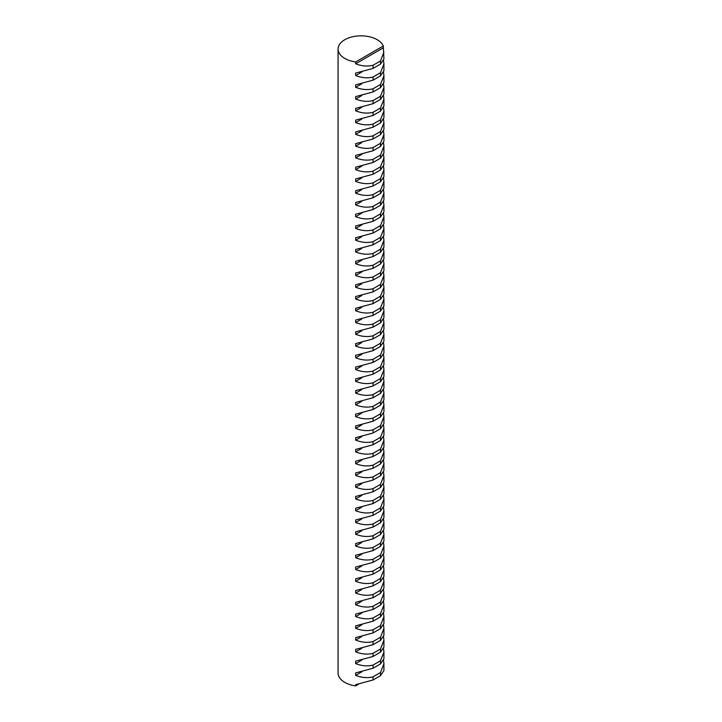 <?xml version="1.0" encoding="UTF-8"?>
<svg xmlns="http://www.w3.org/2000/svg" width="722" height="722" viewBox="0 0 722 722"><rect width="100%" height="100%" fill="white"/><g stroke="black" fill="none" stroke-linecap="round" stroke-linejoin="round"><path stroke-width="1.08" d="M344.791 58.437A22.923 13.24 0 0 0 355.666 61.957L355.666 63.798C361.839 66.171 367.633 66.659 373.057 65.251L373.057 68.4L355.666 73.084L355.666 75.557C361.839 77.931 367.633 78.418 373.057 77.01L373.057 80.16L355.666 84.844L355.666 87.317C361.839 89.699 367.633 90.178 373.057 88.77L373.057 91.929L355.666 96.604L355.666 99.085C361.839 101.459 367.633 101.937 373.057 100.529L373.057 103.688L355.666 108.372L355.666 110.845C361.839 113.219 367.633 113.697 373.057 112.289L373.057 115.448L355.666 120.132L355.666 122.605C361.839 124.978 367.633 125.466 373.057 124.058L373.057 127.207L355.666 131.891L355.666 134.364C361.839 136.738 367.633 137.225 373.057 135.817L373.057 138.967L355.666 143.651L355.666 146.124C361.839 148.497 367.633 148.985 373.057 147.577L373.057 150.736L355.666 155.41L355.666 157.883C361.839 160.266 367.633 160.744 373.057 159.336L373.057 162.495L355.666 167.179L355.666 169.652C361.839 172.026 367.633 172.504 373.057 171.096L373.057 174.255L355.666 178.939L355.666 181.412C361.839 183.785 367.633 184.263 373.057 182.856L373.057 186.014L355.666 190.698L355.666 193.171C361.839 195.545 367.633 196.032 373.057 194.624L373.057 197.774L355.666 202.458L355.666 204.931C361.839 207.304 367.633 207.792 373.057 206.384L373.057 209.533L355.666 214.217L355.666 216.69C361.839 219.064 367.633 219.551 373.057 218.143L373.057 221.302L355.666 225.977L355.666 228.45C361.839 230.832 367.633 231.311 373.057 229.903L373.057 233.062L355.666 237.746L355.666 240.218C361.839 242.592 367.633 243.07 373.057 241.662L373.057 244.821L355.666 249.505L355.666 251.978C361.839 254.352 367.633 254.83 373.057 253.422L373.057 256.581L355.666 261.265L355.666 263.738C361.839 266.111 367.633 266.598 373.057 265.191L373.057 268.34L355.666 273.024L355.666 275.497C361.839 277.871 367.633 278.358 373.057 276.95L373.057 280.1L355.666 284.784L355.666 287.257C361.839 289.63 367.633 290.118 373.057 288.71L373.057 291.868L355.666 296.543L355.666 299.025C361.839 301.399 367.633 301.877 373.057 300.469L373.057 303.628L355.666 308.312L355.666 310.785C361.839 313.158 367.633 313.637 373.057 312.229L373.057 315.388L355.666 320.072L355.666 322.544C361.839 324.918 367.633 325.396 373.057 323.988L373.057 327.147L355.666 331.831L355.666 334.304C361.839 336.678 367.633 337.165 373.057 335.757L373.057 338.907L355.666 343.591L355.666 346.064C361.839 348.437 367.633 348.925 373.057 347.517L373.057 350.666L355.666 355.35L355.666 357.823C361.839 360.197 367.633 360.684 373.057 359.276L373.057 362.435L355.666 367.11L355.666 369.592C361.839 371.965 367.633 372.444 373.057 371.036L373.057 374.195L355.666 378.879L355.666 381.351C361.839 383.725 367.633 384.203 373.057 382.795L373.057 385.954L355.666 390.638L355.666 393.111C361.839 395.485 367.633 395.963 373.057 394.555L373.057 397.714L355.666 402.398L355.666 404.871C361.839 407.244 367.633 407.731 373.057 406.324L373.057 409.473L355.666 414.157L355.666 416.63C361.839 419.004 367.633 419.491 373.057 418.083L373.057 421.233L355.666 425.917L355.666 428.39C361.839 430.763 367.633 431.251 373.057 429.843L373.057 433.001L355.666 437.676L355.666 440.158C361.839 442.532 367.633 443.01 373.057 441.602L373.057 444.761L355.666 449.445L355.666 451.918C361.839 454.291 367.633 454.77 373.057 453.362L373.057 456.521L355.666 461.205L355.666 463.677C361.839 466.051 367.633 466.529 373.057 465.121L373.057 468.28L355.666 472.964L355.666 475.437C361.839 477.811 367.633 478.298 373.057 476.89L373.057 480.04L355.666 484.724L355.666 487.197C361.839 489.57 367.633 490.058 373.057 488.65L373.057 491.799L355.666 496.483L355.666 498.956C361.839 501.33 367.633 501.817 373.057 500.409L373.057 503.568L355.666 508.243L355.666 510.725C361.839 513.098 367.633 513.577 373.057 512.169L373.057 515.327L355.666 520.011L355.666 522.484C361.839 524.858 367.633 525.336 373.057 523.928L373.057 527.087L355.666 531.771L355.666 534.244C361.839 536.617 367.633 537.096 373.057 535.688L373.057 538.847L355.666 543.531L355.666 546.003C361.839 548.377 367.633 548.864 373.057 547.457L373.057 550.606L355.666 555.29L355.666 557.763C361.839 560.137 367.633 560.624 373.057 559.216L373.057 562.366L355.666 567.05L355.666 569.523C361.839 571.896 367.633 572.384 373.057 570.976L373.057 574.134L355.666 578.809L355.666 581.291C361.839 583.665 367.633 584.143 373.057 582.735L373.057 585.894L355.666 590.578L355.666 593.051C361.839 595.424 367.633 595.903 373.057 594.495L373.057 597.654L355.666 602.338L355.666 604.81C361.839 607.184 367.633 607.662 373.057 606.254L373.057 609.413L355.666 614.097L355.666 616.57C361.839 618.944 367.633 619.431 373.057 618.023L373.057 621.173L355.666 625.857L355.666 628.33C361.839 630.703 367.633 631.19 373.057 629.783L373.057 632.932L355.666 637.616L355.666 640.089C361.839 642.463 367.633 642.95 373.057 641.542L373.057 644.701L355.666 649.376L355.666 651.858C361.839 654.231 367.633 654.71 373.057 653.302L373.057 656.46L355.666 661.144L355.666 663.617C361.839 665.991 367.633 666.469 373.057 665.061L373.057 668.22L355.666 672.904L355.666 675.377C361.839 677.75 367.633 678.229 373.057 676.821L373.057 679.98L355.666 684.664L355.666 685.9A22.923 13.24 0 0 1 344.791 682.389A22.923 13.24 0 0 1 338.077 673.03L338.077 49.078A22.923 13.24 0 0 0 344.791 58.437M383.923 52.174L380.494 60.955L380.494 64.114L383.923 58.96L383.301 46A22.923 13.24 0 0 0 377.209 39.719A22.923 13.24 0 0 0 352.228 36.849A22.923 13.24 0 0 0 338.077 49.078M383.544 60.576L383.923 63.942L380.494 72.714L380.494 75.873L383.923 70.72L383.923 63.942M383.544 72.335L383.923 75.702L380.494 84.474L380.494 87.633L383.923 82.479L383.923 75.702M383.544 84.095L383.923 87.461L380.494 96.234L380.494 99.392L383.923 94.248L383.923 87.461M383.544 95.855L383.923 99.221L380.494 108.002L380.494 111.152L383.923 106.008L383.923 99.221M383.544 107.614L383.923 110.98L380.494 119.762L380.494 122.911L383.923 117.767L383.923 110.98M383.544 119.383L383.923 122.74L380.494 131.521L380.494 134.68L383.923 129.527L383.923 122.74M383.544 131.142L383.923 134.509L380.494 143.281L380.494 146.44L383.923 141.286L383.923 134.509M383.544 142.902L383.923 146.268L380.494 155.04L380.494 158.199L383.923 153.046L383.923 146.268M383.544 154.661L383.923 158.028L380.494 166.8L380.494 169.959L383.923 164.815L383.923 158.028M383.544 166.421L383.923 169.787L380.494 178.569L380.494 181.718L383.923 176.574L383.923 169.787M383.544 178.181L383.923 181.547L380.494 190.328L380.494 193.478L383.923 188.334L383.923 181.547M383.544 189.949L383.923 193.315L380.494 202.088L380.494 205.247L383.923 200.093L383.923 193.315M383.544 201.709L383.923 205.075L380.494 213.847L380.494 217.006L383.923 211.853L383.923 205.075M383.544 213.468L383.923 216.835L380.494 225.607L380.494 228.766L383.923 223.612L383.923 216.835M383.544 225.228L383.923 228.594L380.494 237.367L380.494 240.525L383.923 235.381L383.923 228.594M383.544 236.987L383.923 240.354L380.494 249.135L380.494 252.285L383.923 247.141L383.923 240.354M383.544 248.747L383.923 252.113L380.494 260.895L380.494 264.044L383.923 258.9L383.923 252.113M383.544 260.516L383.923 263.882L380.494 272.654L380.494 275.813L383.923 270.66L383.923 263.882M383.544 272.275L383.923 275.642L380.494 284.414L380.494 287.573L383.923 282.419L383.923 275.642M383.544 284.035L383.923 287.401L380.494 296.173L380.494 299.332L383.923 294.179L383.923 287.401M383.544 295.794L383.923 299.161L380.494 307.933L380.494 311.092L383.923 305.947L383.923 299.161M383.544 307.554L383.923 310.92L380.494 319.702L380.494 322.851L383.923 317.707L383.923 310.92M383.544 319.314L383.923 322.68L380.494 331.461L380.494 334.611L383.923 329.467L383.923 322.68M383.544 331.082L383.923 334.448L380.494 343.221L380.494 346.38L383.923 341.226L383.923 334.448M383.544 342.842L383.923 346.208L380.494 354.98L380.494 358.139L383.923 352.986L383.923 346.208M383.544 354.601L383.923 357.968L380.494 366.74L380.494 369.899L383.923 364.745L383.923 357.968M383.544 366.361L383.923 369.727L380.494 378.499L380.494 381.658L383.923 376.514L383.923 369.727M383.544 378.12L383.923 381.487L380.494 390.268L380.494 393.418L383.923 388.274L383.923 381.487M383.544 389.88L383.923 393.246L380.494 402.028L380.494 405.177L383.923 400.033L383.923 393.246M383.544 401.649L383.923 405.015L380.494 413.787L380.494 416.946L383.923 411.793L383.923 405.015M383.544 413.408L383.923 416.774L380.494 425.547L380.494 428.706L383.923 423.552L383.923 416.774M383.544 425.168L383.923 428.534L380.494 437.306L380.494 440.465L383.923 435.312L383.923 428.534M383.544 436.927L383.923 440.294L380.494 449.066L380.494 452.225L383.923 447.08L383.923 440.294M383.544 448.687L383.923 452.053L380.494 460.835L380.494 463.984L383.923 458.84L383.923 452.053M383.544 460.446L383.923 463.813L380.494 472.594L380.494 475.744L383.923 470.6L383.923 463.813M383.544 472.215L383.923 475.581L380.494 484.354L380.494 487.512L383.923 482.359L383.923 475.581M383.544 483.975L383.923 487.341L380.494 496.113L380.494 499.272L383.923 494.119L383.923 487.341M383.544 495.734L383.923 499.101L380.494 507.873L380.494 511.032L383.923 505.878L383.923 499.101M383.544 507.494L383.923 510.86L380.494 519.641L380.494 522.791L383.923 517.647L383.923 510.86M383.544 519.253L383.923 522.62L380.494 531.401L380.494 534.551L383.923 529.407L383.923 522.62M383.544 531.013L383.923 534.379L380.494 543.161L380.494 546.31L383.923 541.166L383.923 534.379M383.544 542.782L383.923 546.148L380.494 554.92L380.494 558.079L383.923 552.926L383.923 546.148M383.544 554.541L383.923 557.907L380.494 566.68L380.494 569.838L383.923 564.685L383.923 557.907M383.544 566.301L383.923 569.667L380.494 578.439L380.494 581.598L383.923 576.445L383.923 569.667M383.544 578.06L383.923 581.427L380.494 590.208L380.494 593.358L383.923 588.213L383.923 581.427M383.544 589.82L383.923 593.186L380.494 601.967L380.494 605.117L383.923 599.973L383.923 593.186M383.544 601.579L383.923 604.946L380.494 613.727L380.494 616.877L383.923 611.733L383.923 604.946M383.544 613.348L383.923 616.714L380.494 625.487L380.494 628.645L383.923 623.492L383.923 616.714M383.544 625.108L383.923 628.474L380.494 637.246L380.494 640.405L383.923 635.252L383.923 628.474M383.544 636.867L383.923 640.233L380.494 649.006L380.494 652.165L383.923 647.011L383.923 640.233M383.544 648.627L383.923 651.993L380.494 660.774L380.494 663.924L383.923 658.78L383.923 651.993M383.544 660.386L383.923 663.753L380.494 672.534L380.494 675.684L383.923 670.539L383.923 663.753M383.301 46L355.666 61.957M358.545 684.239L355.666 685.9M380.494 675.684L373.057 679.98M380.494 672.534L373.057 676.821M361.794 671.839L355.666 675.377M380.494 663.924L373.057 668.22M380.494 660.774L373.057 665.061M361.794 660.079L355.666 663.617M380.494 652.165L373.057 656.46M380.494 649.006L373.057 653.302M361.794 648.32L355.666 651.858M380.494 640.405L373.057 644.701M380.494 637.246L373.057 641.542M361.794 636.56L355.666 640.089M380.494 628.645L373.057 632.932M380.494 625.487L373.057 629.783M361.794 624.801L355.666 628.33M380.494 616.877L373.057 621.173M380.494 613.727L373.057 618.023M361.794 613.032L355.666 616.57M380.494 605.117L373.057 609.413M380.494 601.967L373.057 606.254M361.794 601.273L355.666 604.81M380.494 593.358L373.057 597.654M380.494 590.208L373.057 594.495M361.794 589.513L355.666 593.051M380.494 581.598L373.057 585.894M380.494 578.439L373.057 582.735M361.794 577.753L355.666 581.291M380.494 569.838L373.057 574.134M380.494 566.68L373.057 570.976M361.794 565.994L355.666 569.523M380.494 558.079L373.057 562.366M380.494 554.92L373.057 559.216M361.794 554.234L355.666 557.763M380.494 546.31L373.057 550.606M380.494 543.161L373.057 547.457M361.794 542.466L355.666 546.003M380.494 534.551L373.057 538.847M380.494 531.401L373.057 535.688M361.794 530.706L355.666 534.244M380.494 522.791L373.057 527.087M380.494 519.641L373.057 523.928M361.794 518.947L355.666 522.484M380.494 511.032L373.057 515.327M380.494 507.873L373.057 512.169M361.794 507.187L355.666 510.725M380.494 499.272L373.057 503.568M380.494 496.113L373.057 500.409M361.794 495.427L355.666 498.956M380.494 487.512L373.057 491.799M380.494 484.354L373.057 488.65M361.794 483.659L355.666 487.197M380.494 475.744L373.057 480.04M380.494 472.594L373.057 476.89M361.794 471.899L355.666 475.437M380.494 463.984L373.057 468.28M380.494 460.835L373.057 465.121M361.794 460.14L355.666 463.677M380.494 452.225L373.057 456.521M380.494 449.066L373.057 453.362M361.794 448.38L355.666 451.918M380.494 440.465L373.057 444.761M380.494 437.306L373.057 441.602M361.794 436.62L355.666 440.158M380.494 428.706L373.057 433.001M380.494 425.547L373.057 429.843M361.794 424.861L355.666 428.39M380.494 416.946L373.057 421.233M380.494 413.787L373.057 418.083M361.794 413.092L355.666 416.63M380.494 405.177L373.057 409.473M380.494 402.028L373.057 406.324M361.794 401.333L355.666 404.871M380.494 393.418L373.057 397.714M380.494 390.268L373.057 394.555M361.794 389.573L355.666 393.111M380.494 381.658L373.057 385.954M380.494 378.499L373.057 382.795M361.794 377.814L355.666 381.351M380.494 369.899L373.057 374.195M380.494 366.74L373.057 371.036M361.794 366.054L355.666 369.592M380.494 358.139L373.057 362.435M380.494 354.98L373.057 359.276M361.794 354.294L355.666 357.823M380.494 346.38L373.057 350.666M380.494 343.221L373.057 347.517M361.794 342.526L355.666 346.064M380.494 334.611L373.057 338.907M380.494 331.461L373.057 335.757M361.794 330.766L355.666 334.304M380.494 322.851L373.057 327.147M380.494 319.702L373.057 323.988M361.794 319.007L355.666 322.544M380.494 311.092L373.057 315.388M380.494 307.933L373.057 312.229M361.794 307.247L355.666 310.785M380.494 299.332L373.057 303.628M380.494 296.173L373.057 300.469M361.794 295.488L355.666 299.025M380.494 287.573L373.057 291.868M380.494 284.414L373.057 288.71M361.794 283.728L355.666 287.257M380.494 275.813L373.057 280.1M380.494 272.654L373.057 276.95M361.794 271.959L355.666 275.497M380.494 264.044L373.057 268.34M380.494 260.895L373.057 265.191M361.794 260.2L355.666 263.738M380.494 252.285L373.057 256.581M380.494 249.135L373.057 253.422M361.794 248.44L355.666 251.978M380.494 240.525L373.057 244.821M380.494 237.367L373.057 241.662M361.794 236.681L355.666 240.218M380.494 228.766L373.057 233.062M380.494 225.607L373.057 229.903M361.794 224.921L355.666 228.45M380.494 217.006L373.057 221.302M380.494 213.847L373.057 218.143M361.794 213.161L355.666 216.69M380.494 205.247L373.057 209.533M380.494 202.088L373.057 206.384M361.794 201.393L355.666 204.931M380.494 193.478L373.057 197.774M380.494 190.328L373.057 194.624M361.794 189.633L355.666 193.171M380.494 181.718L373.057 186.014M380.494 178.569L373.057 182.856M361.794 177.874L355.666 181.412M380.494 169.959L373.057 174.255M380.494 166.8L373.057 171.096M361.794 166.114L355.666 169.652M380.494 158.199L373.057 162.495M380.494 155.04L373.057 159.336M361.794 154.355L355.666 157.883M380.494 146.44L373.057 150.736M380.494 143.281L373.057 147.577M361.794 142.595L355.666 146.124M380.494 134.68L373.057 138.967M380.494 131.521L373.057 135.817M361.794 130.826L355.666 134.364M380.494 122.911L373.057 127.207M380.494 119.762L373.057 124.058M361.794 119.067L355.666 122.605M380.494 111.152L373.057 115.448M380.494 108.002L373.057 112.289M361.794 107.307L355.666 110.845M380.494 99.392L373.057 103.688M380.494 96.234L373.057 100.529M361.794 95.548L355.666 99.085M380.494 87.633L373.057 91.929M380.494 84.474L373.057 88.77M361.794 83.788L355.666 87.317M380.494 75.873L373.057 80.16M380.494 72.714L373.057 77.01M361.794 72.029L355.666 75.557M380.494 64.114L373.057 68.4M380.494 60.955L373.057 65.251M383.301 47.851L355.666 63.798"/></g></svg>
